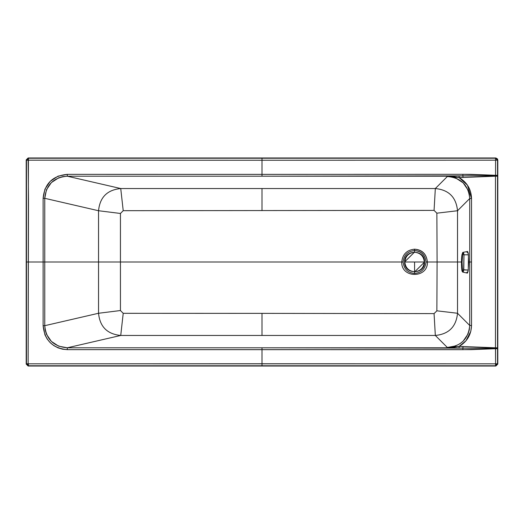 <?xml version="1.0" encoding="UTF-8"?>
<svg xmlns="http://www.w3.org/2000/svg" width="524" height="524" viewBox="0 0 524 524"><rect width="100%" height="100%" fill="white"/><g stroke="black" fill="none" stroke-linecap="round" stroke-linejoin="round"><path stroke-width="0.79" d="M467.035 252.43L467.598 251.474L468.233 253.118L468.731 262.485L468.05 271.386L467.441 273.07L466.838 272.198M462.004 269.663L462.201 254.54L461.559 259.649L461.624 267.823L461.952 270.862L462.502 271.845L462.083 262.229L462.751 252.62L461.952 254.71L462.751 252.62L462.083 262.229L462.502 271.845L461.762 269.493C461.31 264.089 461.369 259.157 461.952 254.703L462.836 252.398L467.572 251.474L468.456 254.782L463.982 254.815L463.74 253.393L462.947 252.391L463.694 254.985L462.947 252.391L462.541 252.738L462.947 252.391L462.541 252.738L462.947 252.391L463.491 252.869L463.982 254.815L468.456 254.782L468.26 270.076L463.504 269.762L462.502 271.845L463.255 271.046L463.668 267.921L463.982 254.815L463.786 269.939L468.26 270.076L467.336 273.102L462.646 272.074L461.762 269.5M462.306 271.609L462.692 272.08L463.262 271.74L463.786 269.939L463.982 254.815L463.786 269.939L463.262 271.74L462.692 272.08L462.306 271.609L462.692 272.08M462.895 270.908L463.295 271.406L462.895 270.908M463.53 253.085L463.17 253.341L463.53 253.085M461.493 262L457.518 262L457.518 313.26L469.733 325.476L469.733 262L468.495 262L469.733 262L469.733 198.524L457.518 210.74L457.518 262L461.493 262M459.777 343.862L463.157 341.15L468.03 333.985L469.301 329.819L469.733 325.476L471.528 325.476L471.528 262L469.733 262L469.733 325.476C468.404 338.976 460.937 346.312 447.339 347.471L459.162 346.384C467.081 341.674 471.207 334.705 471.528 325.476L469.733 325.476L457.518 313.26L436.865 310.824L434.069 313.607L435.326 335.458L120.736 335.458L67.301 347.798L453.083 347.798L453.535 347.202L447.339 347.471L459.044 348.06L459.162 346.384L495.475 347.805L495.475 176.195L459.162 177.616L467.467 185.201L471.528 198.524L469.733 198.524L469.308 194.181L468.03 190.016L463.157 182.85L455.887 178.121L451.695 176.909L447.339 176.529L435.326 188.542C448.806 189.858 456.201 197.26 457.518 210.74L457.518 262L437.095 262L436.865 213.176L437.095 262L427.407 262L437.095 262L436.865 310.824L437.095 262L457.518 262L457.518 313.26C456.201 326.74 448.806 334.142 435.326 335.458C448.806 334.142 456.201 326.74 457.518 313.26L436.865 310.824L434.069 313.607L435.326 335.458L447.339 347.471L435.326 335.458L120.736 335.458L123.219 313.313L120.441 310.536L98.545 313.26L98.545 210.74L120.441 213.464L120.435 262L401.751 262C402.563 254.264 406.84 249.987 414.576 249.169C422.311 249.987 426.588 254.264 427.407 262C426.529 254.009 422.259 249.732 414.576 249.169L414.576 250.544C421.434 251.048 425.252 254.867 426.032 262L427.407 262L426.032 262C425.305 268.91 421.486 272.722 414.576 273.456C407.672 272.722 403.853 268.91 403.12 262C403.853 255.09 407.672 251.278 414.576 250.544L414.576 249.169C406.84 249.987 402.563 254.264 401.751 262L403.12 262L401.751 262C401.043 278.545 428.108 278.545 427.407 262C428.108 278.545 401.043 278.545 401.751 262L120.435 262L120.441 310.536L123.219 313.313L262 313.372L123.219 313.313L120.736 335.458C107.256 334.142 99.855 326.74 98.545 313.26C99.855 326.74 107.256 334.142 120.736 335.458L67.301 347.798L67.301 349.652L462.889 349.685L462.902 348.132L495.501 348.257L495.475 347.805L463.019 346.521L462.902 348.132L463.019 346.521L459.162 346.384L453.535 347.202L453.083 347.798L447.339 347.471L455.887 345.879M457.518 210.74L436.865 213.176L434.069 210.393L123.219 210.687L120.441 213.464L123.219 210.687L120.736 188.542L435.326 188.542L434.069 210.393L436.865 213.176L457.518 210.74L469.733 198.524L469.733 262L471.528 262L471.528 198.524L471.528 325.627L470.801 331.351L465.987 340.77L459.162 346.384L459.044 348.06L462.902 348.132L262 347.798L262 349.639L262 347.798L67.301 347.798C53.625 346.619 46.105 339.244 44.756 325.686L98.545 313.26L120.441 310.536L120.441 213.464L98.545 210.74C99.855 197.26 107.256 189.858 120.736 188.542C107.256 189.858 99.855 197.26 98.545 210.74L44.756 198.314L98.545 210.74L98.545 262L44.756 262L120.435 262L98.545 262L98.545 313.26L44.756 325.686L43.112 325.686L43.112 198.314L44.756 198.314L44.756 325.686L44.756 198.314C46.105 184.756 53.625 177.381 67.301 176.202L120.736 188.542L67.301 176.202L62.919 176.601L58.695 177.826L51.372 182.575L46.466 189.773L44.756 198.314L43.112 198.314L44.946 189.144L50.173 181.369L58.013 176.169L67.301 174.348L67.301 176.202L262 176.202L67.301 176.202L67.301 174.348C52.577 175.769 44.514 183.754 43.112 198.314L43.125 262L44.756 262L28.486 262L43.125 262L43.112 325.686C44.573 340.299 52.636 348.29 67.301 349.652L62.566 349.194L58.013 347.831L53.834 345.611L50.173 342.631L47.173 339.002L44.946 334.856L43.112 325.686L44.756 325.686L45.182 330.041L46.466 334.227L51.372 341.425L58.695 346.174L67.301 347.798L67.301 349.652L262 349.639L262 363.748L495.586 363.82L495.501 348.257L462.902 348.132L462.889 349.685L495.56 348.709L471.089 349.659L262 349.639L262 365.765L495.593 365.765L495.586 363.82L28.414 363.813L262 363.748L262 365.765L28.407 365.765L495.593 365.765L495.593 363.826L495.593 365.765L497.531 363.826L497.8 364.088L497.8 159.912L497.538 176.195L495.475 176.195L495.475 347.805L497.538 347.805L497.538 176.195L497.538 347.805L495.475 347.805L495.501 348.257L497.538 348.709L497.538 347.805L497.531 363.826L495.586 363.82L495.861 366.027L495.593 365.765L497.531 363.826L497.538 348.709L495.501 348.257L495.56 348.709L497.538 348.709L495.56 348.709L495.586 363.82L497.8 364.088L495.861 366.027L497.8 364.088L497.8 159.912L495.861 157.973L28.139 157.973L28.492 198.635L28.139 366.027L495.861 366.027L28.139 366.027L28.414 160.187L262 160.252L26.469 160.174L26.462 262L28.486 262L26.462 262L26.469 363.826L28.414 363.813L26.469 363.826L26.2 159.912L26.2 364.088L26.469 363.826L28.407 365.765L26.469 363.826L26.2 364.088L28.139 366.027L26.2 364.088L26.2 159.912L26.469 160.174L28.407 158.235L262 158.235L28.139 157.973L26.2 159.912L28.139 157.973L495.861 157.973L497.584 159.027L497.531 160.174L495.593 158.235L495.586 160.18L262 160.252L262 174.361L67.301 174.348L262 174.361L262 176.202L262 158.235L262 160.252L497.531 160.174L495.586 160.18L495.56 175.291L462.889 174.315L262 174.361L462.889 174.315L462.902 175.868L462.889 174.315L471.089 174.341L495.56 175.291L495.593 158.235L262 158.235L495.861 157.973L495.593 158.235L497.531 160.174L497.538 175.291L495.56 175.291L495.501 175.743L495.56 175.291L497.538 175.291L495.501 175.743L497.538 175.291L497.538 176.195L495.475 176.195L495.501 175.743L495.475 176.195L463.019 177.479L462.902 175.868L495.501 175.743L462.902 175.868L463.019 177.479L459.162 177.616L447.339 176.529L453.083 176.202L262 176.202L462.902 175.868L453.083 176.202L453.535 176.798L447.339 176.529C460.937 177.688 468.404 185.024 469.733 198.524L471.528 198.524C471.207 189.302 467.087 182.332 459.162 177.616L459.044 175.94L459.162 177.616L453.535 176.798L453.083 176.202L447.339 176.529L435.326 188.542L434.069 210.393L123.219 210.687L120.736 188.542L435.326 188.542C448.806 189.858 456.201 197.26 457.518 210.74M426.032 262C425.305 255.09 421.486 251.278 414.576 250.544L414.576 252.011L414.576 250.544C407.672 251.278 403.853 255.09 403.12 262C403.853 268.91 407.672 272.722 414.576 273.456C421.486 272.722 425.305 268.91 426.032 262M414.576 271.989L414.576 273.456L414.576 271.989M496.713 176.195L496.706 175.291M496.7 160.18L495.593 160.18M496.7 363.82L495.593 364.933L495.593 363.82M496.706 348.709L496.713 347.897M28.407 365.195L27.3 363.82M44.016 262L43.086 262L44.016 262M28.407 363.813L28.407 364.933M27.3 160.18L28.414 160.187L28.407 158.235L26.469 160.174L28.407 160.187M27.294 262L28.447 262L27.294 262M457.773 210.799L457.301 210.858L457.773 210.799M435.287 188.339L435.261 188.876M262 335.458L262 313.372L434.069 313.607L262 313.372L262 335.458M262 188.542L262 210.628L262 188.542M414.576 252.011L404.587 261.961L414.622 252.011M404.587 262C404.043 249.123 425.115 249.123 424.564 262C425.115 249.123 404.043 249.123 404.587 262L404.836 262C405.458 256.125 408.7 252.882 414.576 252.26C420.451 252.882 423.693 256.125 424.316 262L424.316 262C423.693 256.125 420.451 252.882 414.576 252.26C408.7 252.882 405.458 256.125 404.836 262L424.316 262L414.576 262L414.576 271.74C420.451 271.118 423.693 267.875 424.316 262C423.693 267.875 420.451 271.118 414.576 271.74L414.576 262L404.836 262C405.458 267.875 408.7 271.118 414.576 271.74C408.7 271.118 405.458 267.875 404.836 262L404.587 262C404.043 274.877 425.115 274.877 424.564 262C425.115 274.877 404.043 274.877 404.587 262M424.564 262.039L414.536 271.989"/></g></svg>
